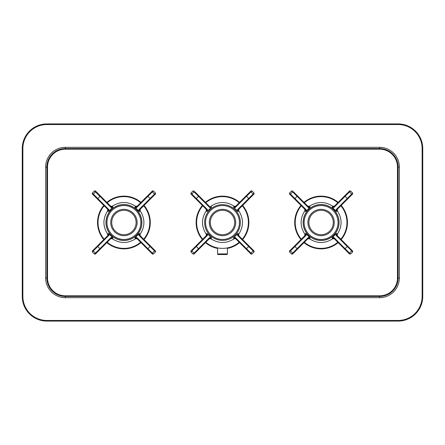 <?xml version="1.0" encoding="UTF-8"?>
<svg xmlns="http://www.w3.org/2000/svg" width="445" height="445" viewBox="0 0 445 445"><rect width="100%" height="100%" fill="white"/><g stroke="black" fill="none" stroke-linecap="round" stroke-linejoin="round"><path stroke-width="0.67" d="M422.75 296.437A24.647 24.647 0 0 1 398.103 321.084L46.897 321.084A24.647 24.647 0 0 1 22.25 296.437L22.25 148.563A24.647 24.647 0 0 1 46.897 123.916L398.103 123.916A24.647 24.647 0 0 1 422.75 148.563L422.75 296.437A24.647 24.647 0 0 1 398.103 321.084L398.103 320.467A24.03 24.03 0 0 0 422.133 296.437L422.75 296.437M379.618 297.672L379.618 296.437A18.484 18.484 0 0 0 398.103 277.953A18.484 18.484 0 0 1 379.618 296.437L65.382 296.437A18.484 18.484 0 0 1 46.897 277.953L46.897 167.047A18.484 18.484 0 0 1 65.382 148.563L379.618 148.563A18.484 18.484 0 0 1 398.103 167.047L398.103 277.953L399.337 277.953A19.719 19.719 0 0 1 379.618 297.672L65.382 297.672A19.719 19.719 0 0 1 45.663 277.953L45.663 167.047A19.719 19.719 0 0 1 65.382 147.328L379.618 147.328A19.719 19.719 0 0 1 399.337 167.047L399.337 277.953M300.976 205.44A26.372 26.372 0 0 0 300.976 239.56M304.024 242.608A26.372 26.372 0 0 0 338.144 242.608M341.193 239.56A26.372 26.372 0 0 0 341.193 205.44M338.144 202.392A26.372 26.372 0 0 0 304.024 202.392M202.392 205.44A26.372 26.372 0 0 0 202.392 239.56M205.44 242.608A26.372 26.372 0 0 0 217.572 248.405M227.428 248.405A26.372 26.372 0 0 0 239.56 242.608M242.608 239.56A26.372 26.372 0 0 0 242.608 205.44M239.56 202.392A26.372 26.372 0 0 0 205.44 202.392M103.807 205.44A26.372 26.372 0 0 0 103.807 239.56M106.856 242.608A26.372 26.372 0 0 0 140.976 242.608M144.024 239.56A26.372 26.372 0 0 0 144.024 205.44M140.976 202.392A26.372 26.372 0 0 0 106.856 202.392M321.084 248.377A25.877 25.877 0 0 0 337.794 242.258A25.877 25.877 0 0 1 304.374 242.258A25.877 25.877 0 0 0 321.084 248.377A25.877 25.877 0 0 1 304.374 242.258M301.326 239.21A25.877 25.877 0 0 1 301.326 205.79A25.877 25.877 0 0 0 301.326 239.21A25.877 25.877 0 0 1 301.326 205.79M304.374 202.742A25.877 25.877 0 0 1 337.794 202.742A25.877 25.877 0 0 0 304.374 202.742A25.877 25.877 0 0 1 321.084 196.623M340.842 205.79A25.877 25.877 0 0 1 340.842 239.21A25.877 25.877 0 0 0 340.842 205.79M149.793 222.5A25.877 25.877 0 0 1 143.674 239.21A25.877 25.877 0 0 0 149.793 222.5A25.877 25.877 0 0 1 143.674 239.21A25.877 25.877 0 0 0 143.674 205.79M140.626 242.258A25.877 25.877 0 0 1 107.206 242.258A25.877 25.877 0 0 0 140.626 242.258A25.877 25.877 0 0 1 107.206 242.258A25.877 25.877 0 0 0 140.626 242.258M98.039 222.5A25.877 25.877 0 0 0 104.158 239.21A25.877 25.877 0 0 1 98.039 222.5A25.877 25.877 0 0 0 104.158 239.21A25.877 25.877 0 0 1 104.158 205.79M107.206 202.742A25.877 25.877 0 0 1 140.626 202.742M237.063 210.735L237.608 209.567L238.103 209.945L254.089 193.964L249.144 198.909L246.091 195.856L250.112 191.84L235.055 206.897L235.8 206.152L234.209 206.28L233.419 207.064L237.936 211.581L238.72 210.791C243.743 218.595 243.743 226.405 238.72 234.209L237.936 233.419L233.419 237.936L234.209 238.72L233.419 237.936L235.055 238.103L235.8 238.848L234.209 238.72L235.794 238.848L235.055 238.103L246.091 249.144L235.132 238.181M207.937 234.265L207.392 235.433L196.351 246.469L198.909 249.144L194.888 253.161L209.945 238.103L209.2 238.848L210.791 238.72L211.581 237.936L207.064 233.419L206.28 234.209C201.257 226.405 201.257 218.595 206.28 210.791L207.064 211.581L211.581 207.064L210.791 206.28L211.581 207.064L209.945 206.897L198.909 195.856L209.868 206.819M237.886 233.464L238.103 235.055L238.848 235.8L238.72 234.209L238.848 235.794M207.12 211.536L206.897 209.945L206.152 209.2L206.28 210.791M237.608 209.567L253.11 194.065L250.936 191.89L251.909 190.911L251.036 190.911L250.112 191.84A0.617 0.551 -135 0 1 250.936 191.89L235.433 207.392L234.265 207.937M249.144 198.909L238.175 209.873M237.936 211.581L238.103 209.945M233.419 207.064L235.055 206.897L235.433 207.392M238.848 209.2L238.72 210.791M211.581 237.936L209.945 238.103L209.567 237.608L210.735 237.063M194.888 253.161L193.964 254.089L194.888 253.161A0.617 0.551 45 0 1 194.065 253.11L191.89 250.936A0.617 0.551 -135 0 1 191.84 250.112L206.825 235.127M206.152 235.8L206.28 234.209L206.152 235.794L206.897 235.055L206.152 235.8M207.064 233.419L206.897 235.055L190.911 251.036L190.911 251.909L191.89 250.936L196.351 246.469L195.856 246.091M207.392 235.433L206.897 235.055M210.735 207.937L209.567 207.392L198.531 196.351L195.856 198.909L191.84 194.888L206.897 209.945L207.392 209.567L207.937 210.735M209.567 207.392L209.945 206.897L209.2 206.152L209.945 206.897M194.888 191.84L198.909 195.856L194.888 191.84A0.617 0.551 -45 0 0 194.065 191.89L193.091 190.911L193.964 190.911M207.392 209.567L190.911 193.091L190.911 193.964L191.84 194.888A0.617 0.551 135 0 1 191.89 194.065L194.065 191.89L198.531 196.351L198.909 195.856M234.265 237.063L235.433 237.608L246.469 248.649L249.144 246.091L253.161 250.112L238.103 235.055L237.608 235.433L237.063 234.265M237.608 235.433L254.089 251.909L254.089 251.036L253.161 250.112A0.617 0.551 -45 0 1 253.11 250.936L250.936 253.11A0.617 0.551 135 0 1 250.112 253.161L246.091 249.144L251.036 254.089L251.909 254.089L246.469 248.649L246.091 249.144M235.433 237.608L235.055 238.103M222.5 204.633A17.867 17.867 0 0 1 240.367 222.5A17.867 17.867 0 0 1 222.5 240.367A17.867 17.867 0 0 1 204.633 222.5A17.867 17.867 0 0 1 222.5 204.633M222.5 239.443A16.943 16.943 0 0 0 239.443 222.5A16.943 16.943 0 0 0 222.5 205.557A16.943 16.943 0 0 0 205.557 222.5A16.943 16.943 0 0 0 222.5 239.443M222.5 209.317A13.183 13.183 0 0 1 235.683 222.5A13.183 13.183 0 0 1 222.5 235.683A13.183 13.183 0 0 1 209.317 222.5A13.183 13.183 0 0 1 222.5 209.317M222.5 234.699A12.199 12.199 0 0 0 234.699 222.5A12.199 12.199 0 0 0 222.5 210.301A12.199 12.199 0 0 0 210.301 222.5A12.199 12.199 0 0 0 222.5 234.699M307.851 209.267L305.648 211.581L305.481 209.945L289.495 193.964L289.495 193.091L290.474 194.065L292.649 191.89L308.151 207.392L309.32 207.937L307.851 209.267M305.648 233.419L309.32 237.063L308.151 237.608L297.115 248.649L294.44 246.091L289.495 251.036L304.736 235.8A1.235 1.235 -135 0 1 304.736 235.8L304.864 234.209A1.235 1.235 -135 0 1 304.736 235.794L305.481 235.055L305.648 233.419L304.864 234.209C299.841 226.405 299.841 218.595 304.864 210.791A1.235 1.235 -45 0 0 304.736 209.206A1.235 1.235 -45 0 0 304.736 209.2A1.235 1.235 -45 0 1 304.864 210.791L305.648 211.581M306.366 210.913L305.976 209.567L294.935 198.531L297.494 195.856L308.53 206.897L310.165 207.064L309.375 206.28A1.235 1.235 -45 0 1 307.79 206.152A1.235 1.235 -45 0 1 307.784 206.152L307.834 206.196M332.003 237.936L335.647 234.265L336.197 235.433L347.233 246.469L344.675 249.144L349.62 254.089L333.639 238.103L332.003 237.936L332.793 238.72A1.235 1.235 135 0 1 334.379 238.848L333.639 238.103L334.384 238.848A1.235 1.235 135 0 1 334.384 238.848L334.379 238.848A1.235 1.235 135 0 0 332.793 238.72C324.989 243.743 317.185 243.743 309.375 238.72L310.165 237.936L308.53 238.103L308.151 237.608M309.486 237.207L310.165 237.936M305.854 233.931L305.865 234.231M305.804 234.526L305.659 234.832M305.481 235.055L305.976 235.433L306.522 234.265M307.79 238.848L309.375 238.72A1.235 1.235 -135 0 0 307.79 238.848A1.235 1.235 -135 0 0 307.784 238.848L292.549 254.089L291.675 254.089L292.649 253.11L290.474 250.936L305.976 235.433M308.224 238.414L308.513 238.119M293.478 253.161L297.494 249.144L297.115 248.649L292.649 253.11A0.617 0.551 -135 0 0 293.478 253.161A0.617 0.551 45 0 1 292.649 253.11M335.647 234.265L336.52 233.419L336.687 235.055L336.197 235.433M337.371 235.739L337.432 235.8A1.235 1.235 135 0 0 337.432 235.8A1.235 1.235 135 0 1 337.304 234.209L336.52 233.419M310.165 207.064L309.32 207.937M336.52 211.581L332.849 207.937L334.017 207.392L345.053 196.351L347.729 198.909L351.745 194.888L336.687 209.945L336.52 211.581L337.304 210.791A1.235 1.235 45 0 1 337.432 209.206L337.349 209.284M332.849 207.937L332.003 207.064L333.639 206.897L334.384 206.152A1.235 1.235 45 0 0 334.384 206.152L334.323 206.213M307.79 206.157L309.375 206.28C317.185 201.257 324.989 201.257 332.793 206.28L332.003 207.064M333.95 206.586L333.655 206.881M334.017 207.392L333.639 206.897L344.675 195.856L349.62 190.911L350.493 190.911L349.52 191.89L351.695 194.065L336.197 209.567L335.652 210.735M348.696 191.84L344.675 195.856L345.053 196.351L349.52 191.89A0.617 0.551 -135 0 0 348.696 191.84A0.617 0.551 45 0 1 349.52 191.89M352.674 193.091L352.674 193.964L351.745 194.888A0.617 0.551 -135 0 0 351.695 194.065L352.674 193.091L350.493 190.911M337.388 235.75L337.304 234.209C342.327 226.405 342.327 218.595 337.304 210.791A1.235 1.235 45 0 1 337.432 209.206L336.687 209.945L337.432 209.2A1.235 1.235 45 0 1 337.432 209.2L337.371 209.261M336.687 209.945L336.197 209.567M332.793 206.28A1.235 1.235 45 0 0 334.379 206.152L332.793 206.28M336.314 211.069L336.303 210.769M336.364 210.474L336.509 210.168M308.53 206.897L307.784 206.152L308.53 206.897L308.151 207.392M293.478 191.84L297.494 195.856L293.478 191.84A0.617 0.551 135 0 0 292.649 191.89L291.675 190.911L292.549 190.911M290.424 194.888L294.44 198.909L294.935 198.531L290.474 194.065A0.617 0.551 -45 0 0 290.424 194.888A0.617 0.551 135 0 1 290.474 194.065M305.676 210.19L305.86 210.691M309.653 207.27L309.358 207.281M309.058 207.22L308.752 207.075M305.481 209.945L305.976 209.567M333.639 238.103L334.017 237.608L332.849 237.063M336.687 235.055L352.674 251.036L347.729 246.091L347.233 246.469L351.695 250.936L349.52 253.11L334.017 237.608M332.515 237.73L332.816 237.719M333.11 237.78L333.416 237.925M333.722 235.132A17.867 17.867 0 0 1 308.452 235.132A17.867 17.867 0 0 1 308.452 209.868A17.867 17.867 0 0 1 333.722 209.868A17.867 17.867 0 0 1 333.722 235.132M333.066 234.482A16.943 16.943 0 0 1 309.103 234.482A16.943 16.943 0 0 1 309.103 210.518A16.943 16.943 0 0 1 333.066 210.518A16.943 16.943 0 0 1 333.066 234.482M330.407 231.823A13.183 13.183 0 0 1 311.761 231.823A13.183 13.183 0 0 1 311.761 213.177A13.183 13.183 0 0 1 330.407 213.177A13.183 13.183 0 0 1 330.407 231.823M329.706 231.122A12.199 12.199 0 0 1 312.462 231.122A12.199 12.199 0 0 1 312.462 213.878A12.199 12.199 0 0 1 329.706 213.878A12.199 12.199 0 0 1 329.706 231.122M109.197 210.913L108.802 209.567L97.766 198.531L100.325 195.856L95.38 190.911L111.361 206.897L112.997 207.064L108.48 211.581L108.313 209.945L107.612 209.25M107.629 209.261L107.568 209.2A1.235 1.235 -45 0 1 107.696 210.791L108.48 211.581M134.835 237.936L138.478 234.265L139.024 235.433L150.065 246.469L147.506 249.144L152.451 254.089L136.47 238.103L134.835 237.936L135.625 238.72A1.235 1.235 135 0 1 137.21 238.848A1.235 1.235 135 0 1 137.216 238.848L137.166 238.804M108.48 233.419L112.151 237.063L110.983 237.608L99.947 248.649L97.271 246.091L93.255 250.112A0.617 0.551 45 0 0 93.305 250.936L92.326 251.909L92.326 251.036L108.313 235.055L107.568 235.8L108.313 235.055L108.48 233.419L107.696 234.209A1.235 1.235 -135 0 1 107.568 235.794A1.235 1.235 -135 0 1 107.568 235.8L107.651 235.716M112.318 237.207L112.997 237.936L111.361 238.103L110.983 237.608M135.625 238.72L137.21 238.848A1.235 1.235 135 0 0 135.625 238.72C127.815 243.743 120.011 243.743 112.207 238.72L112.997 237.936M108.686 233.931L108.697 234.231M108.636 234.526L108.491 234.832M107.629 235.739L107.696 234.209C102.673 226.405 102.673 218.595 107.696 210.791A1.235 1.235 -45 0 0 107.568 209.206L92.326 193.964L92.326 193.091L93.305 194.065L95.48 191.89L110.983 207.392L112.151 207.937M108.313 235.055L108.802 235.433L109.348 234.265M110.677 238.787L112.207 238.72A1.235 1.235 -135 0 0 110.621 238.848A1.235 1.235 -135 0 0 110.616 238.848L95.38 254.089L94.507 254.089L95.48 253.11L93.305 250.936L108.802 235.433M111.05 238.414L111.345 238.119M111.606 237.914L112.107 237.73M96.304 253.161L100.325 249.144L99.947 248.649L95.48 253.11A0.617 0.551 -135 0 0 96.304 253.161A0.617 0.551 45 0 1 95.48 253.11M138.478 234.265L139.352 233.419L139.519 235.055L139.024 235.433M139.352 211.581L135.68 207.937L136.849 207.392L147.885 196.351L150.56 198.909L154.576 194.888L139.519 209.945L139.352 211.581L140.136 210.791C145.159 218.595 145.159 226.405 140.136 234.209L140.264 235.8L139.519 235.055L140.264 235.8A1.235 1.235 135 0 0 140.264 235.8A1.235 1.235 135 0 1 140.136 234.209L139.352 233.419M112.997 207.064L112.207 206.28A1.235 1.235 -45 0 1 110.621 206.152L111.361 206.897L110.983 207.392M135.68 207.937L134.835 207.064L136.47 206.897L137.155 206.213M111.361 206.897L110.616 206.152L112.207 206.28C120.011 201.257 127.815 201.257 135.625 206.28L134.835 207.064M136.226 207.086L135.725 207.27M136.776 206.586L136.487 206.881M136.849 207.392L136.47 206.897L147.506 195.856L152.451 190.911L147.506 195.856L147.885 196.351L153.325 190.911L152.451 190.911M154.576 194.888L155.505 193.964L154.576 194.888A0.617 0.551 -135 0 0 154.526 194.065L139.024 209.567L138.478 210.735M139.519 209.945L139.024 209.567M137.21 206.152L135.625 206.28A1.235 1.235 45 0 0 137.21 206.152A1.235 1.235 45 0 0 137.216 206.152M139.146 211.069L139.135 210.769M139.196 210.474L139.341 210.168M140.136 210.791A1.235 1.235 45 0 1 140.264 209.206A1.235 1.235 45 0 1 140.264 209.2L140.264 209.206A1.235 1.235 45 0 0 140.136 210.791L140.231 209.233M93.255 194.888L97.271 198.909L97.766 198.531L93.305 194.065A0.617 0.551 -45 0 0 93.255 194.888A0.617 0.551 135 0 1 93.305 194.065M112.485 207.27L112.185 207.281M111.89 207.22L111.584 207.075M107.568 209.206A1.235 1.235 -45 0 0 107.568 209.2L107.696 210.791M108.313 209.945L108.802 209.567M136.47 238.103L136.849 237.608L135.68 237.063M139.324 234.81L139.14 234.309M139.519 235.055L155.505 251.036L150.56 246.091L150.065 246.469L154.526 250.936L152.351 253.11L136.849 237.608M135.347 237.73L135.642 237.719M135.942 237.78L136.248 237.925M136.548 235.132A17.867 17.867 0 0 1 111.278 235.132A17.867 17.867 0 0 1 111.278 209.868A17.867 17.867 0 0 1 136.548 209.868A17.867 17.867 0 0 1 136.548 235.132M135.897 234.482A16.943 16.943 0 0 1 111.934 234.482A16.943 16.943 0 0 1 111.934 210.518A16.943 16.943 0 0 1 135.897 210.518A16.943 16.943 0 0 1 135.897 234.482M133.239 231.823A13.183 13.183 0 0 1 114.593 231.823A13.183 13.183 0 0 1 114.593 213.177A13.183 13.183 0 0 1 133.239 213.177A13.183 13.183 0 0 1 133.239 231.823M132.538 231.122A12.199 12.199 0 0 1 115.294 231.122A12.199 12.199 0 0 1 115.294 213.878A12.199 12.199 0 0 1 132.538 213.878A12.199 12.199 0 0 1 132.538 231.122M227.428 247.904L227.428 253.923L217.572 253.923L217.572 247.904M227.139 247.96L226.494 248.071A25.877 25.877 0 0 0 239.21 242.258A25.877 25.877 0 0 1 205.79 242.258A25.877 25.877 0 0 0 219.596 248.215L218.512 248.071M224.336 248.316L224.024 248.332A25.877 25.877 0 0 0 224.336 248.316A25.877 25.877 0 0 1 224.024 248.332M218.412 248.054L218.006 247.987M217.861 247.96L218.506 248.071M219.563 248.21L219.596 248.215A25.877 25.877 0 0 1 205.79 242.258A25.877 25.877 0 0 0 239.21 242.258A25.877 25.877 0 0 1 226.494 248.071M226.616 248.049L226.983 247.987M196.623 222.5A25.877 25.877 0 0 0 202.742 239.21A25.877 25.877 0 0 1 196.623 222.5A25.877 25.877 0 0 0 202.742 239.21A25.877 25.877 0 0 1 202.742 205.79M248.377 222.5A25.877 25.877 0 0 1 242.258 239.21A25.877 25.877 0 0 0 248.377 222.5A25.877 25.877 0 0 1 242.258 239.21A25.877 25.877 0 0 0 242.258 205.79M239.21 202.742A25.877 25.877 0 0 0 205.79 202.742M227.428 253.923A0.617 0.617 0 0 1 226.811 254.54L218.189 254.54A0.617 0.617 0 0 1 217.572 253.923M422.133 296.437L422.133 148.563A24.03 24.03 0 0 0 398.103 124.533L46.897 124.533A24.03 24.03 0 0 0 22.867 148.563L22.867 296.437A24.03 24.03 0 0 0 46.897 320.467L398.103 320.467M46.897 320.467L46.897 321.084A24.647 24.647 0 0 1 22.25 296.437L22.867 296.437M22.867 148.563L22.25 148.563A24.647 24.647 0 0 1 46.897 123.916L46.897 124.533M398.103 124.533L398.103 123.916A24.647 24.647 0 0 1 422.75 148.563L422.133 148.563M398.103 277.953L397.485 277.953A17.867 17.867 0 0 1 379.618 295.825L65.382 295.825L65.382 297.672M45.663 277.953L47.515 277.953A17.867 17.867 0 0 0 65.382 295.825M47.515 277.953L47.515 167.047L45.663 167.047M65.382 147.328L65.382 149.175A17.867 17.867 0 0 0 47.515 167.047M65.382 149.175L379.618 149.175L379.618 147.328M399.337 167.047L397.485 167.047L397.485 277.953M379.618 149.175A17.867 17.867 0 0 1 397.485 167.047M379.618 296.437L379.618 295.825M253.161 194.888A0.617 0.551 45 0 0 253.11 194.065L254.089 193.091L254.089 193.964M193.964 254.089L193.091 254.089L209.567 237.608M210.791 238.72L209.206 238.848L210.791 238.72C218.595 243.743 226.405 243.743 234.209 238.72M308.374 209.79A17.972 17.972 0 0 0 308.374 235.21A17.972 17.972 0 0 0 333.795 235.21A17.972 17.972 0 0 0 333.795 209.79A17.972 17.972 0 0 0 308.374 209.79M289.495 251.036L289.495 251.909L290.474 250.936A0.617 0.551 45 0 1 290.424 250.112M304.736 209.206A1.235 1.235 -45 0 0 304.736 209.2L304.864 210.791M351.695 250.936A0.617 0.551 135 0 0 351.745 250.112A0.617 0.551 -45 0 1 351.695 250.936L352.674 251.909L352.674 251.036M349.62 254.089L350.493 254.089L349.52 253.11A0.617 0.551 -45 0 1 348.696 253.161M111.206 209.79A17.972 17.972 0 0 0 111.206 235.21A17.972 17.972 0 0 0 136.626 235.21A17.972 17.972 0 0 0 136.626 209.79A17.972 17.972 0 0 0 111.206 209.79M152.351 191.89A0.617 0.551 45 0 0 151.522 191.84A0.617 0.551 -135 0 1 152.351 191.89L154.526 194.065L155.505 193.091L153.325 190.911M96.304 191.84A0.617 0.551 135 0 0 95.48 191.89L94.507 190.911L95.38 190.911M154.526 250.936A0.617 0.551 135 0 0 154.576 250.112A0.617 0.551 -45 0 1 154.526 250.936L155.505 251.909L155.505 251.036M152.451 254.089L153.325 254.089L152.351 253.11A0.617 0.551 -45 0 1 151.522 253.161M235.794 206.152L234.209 206.28C226.405 201.257 218.595 201.257 210.791 206.28M251.909 190.911L254.089 193.091M193.091 254.089L190.911 251.909M190.911 193.091L193.091 190.911M254.089 251.909L251.909 254.089M289.495 251.909L291.675 254.089M337.304 210.791L337.41 209.222M291.675 190.911L289.495 193.091M350.493 254.089L352.674 251.909M332.793 238.72L334.379 238.848M92.326 251.909L94.507 254.089M155.505 193.091L155.505 193.964M94.507 190.911L92.326 193.091M153.325 254.089L155.505 251.909"/></g></svg>
